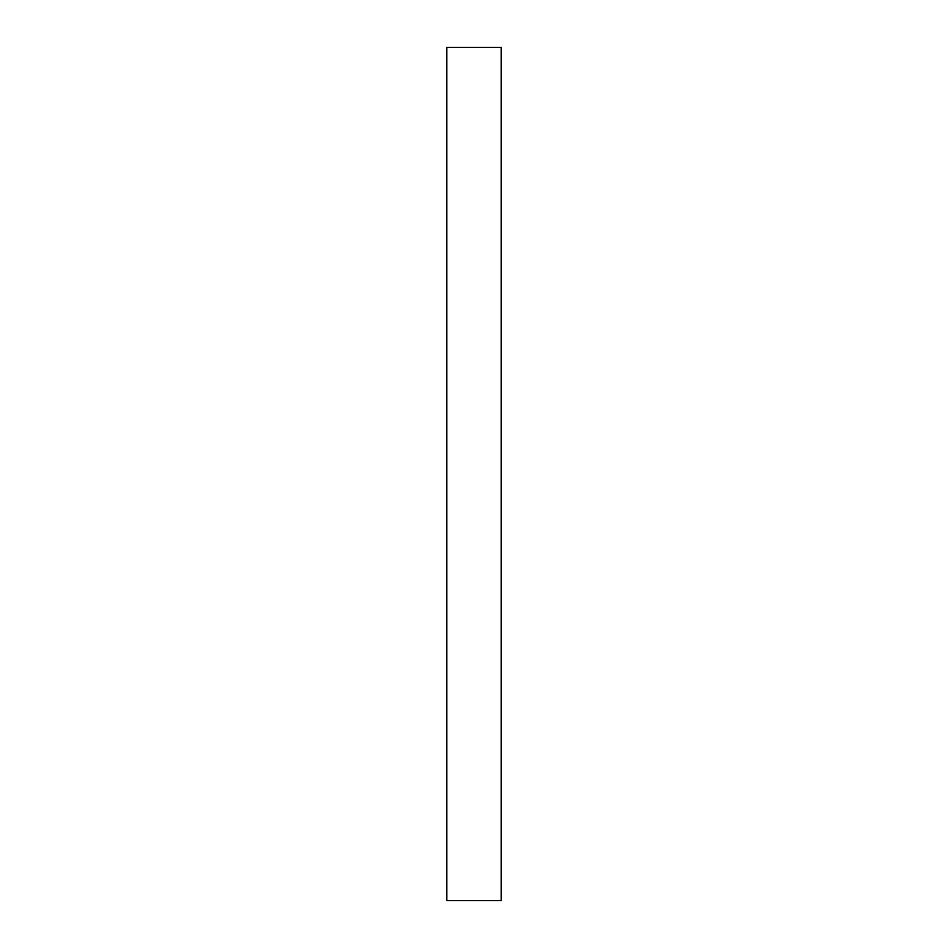 <?xml version="1.0" encoding="UTF-8"?>
<svg xmlns="http://www.w3.org/2000/svg" width="948" height="948" viewBox="0 0 948 948"><rect width="100%" height="100%" fill="white"/><g stroke="black" fill="none" stroke-linecap="round" stroke-linejoin="round"><path stroke-width="1.42" d="M501.16 900.6L446.84 900.6L501.16 900.6L501.16 47.4L446.84 47.4L501.16 47.4L501.16 900.6M446.84 47.4L446.84 900.6L446.84 47.4"/></g></svg>
